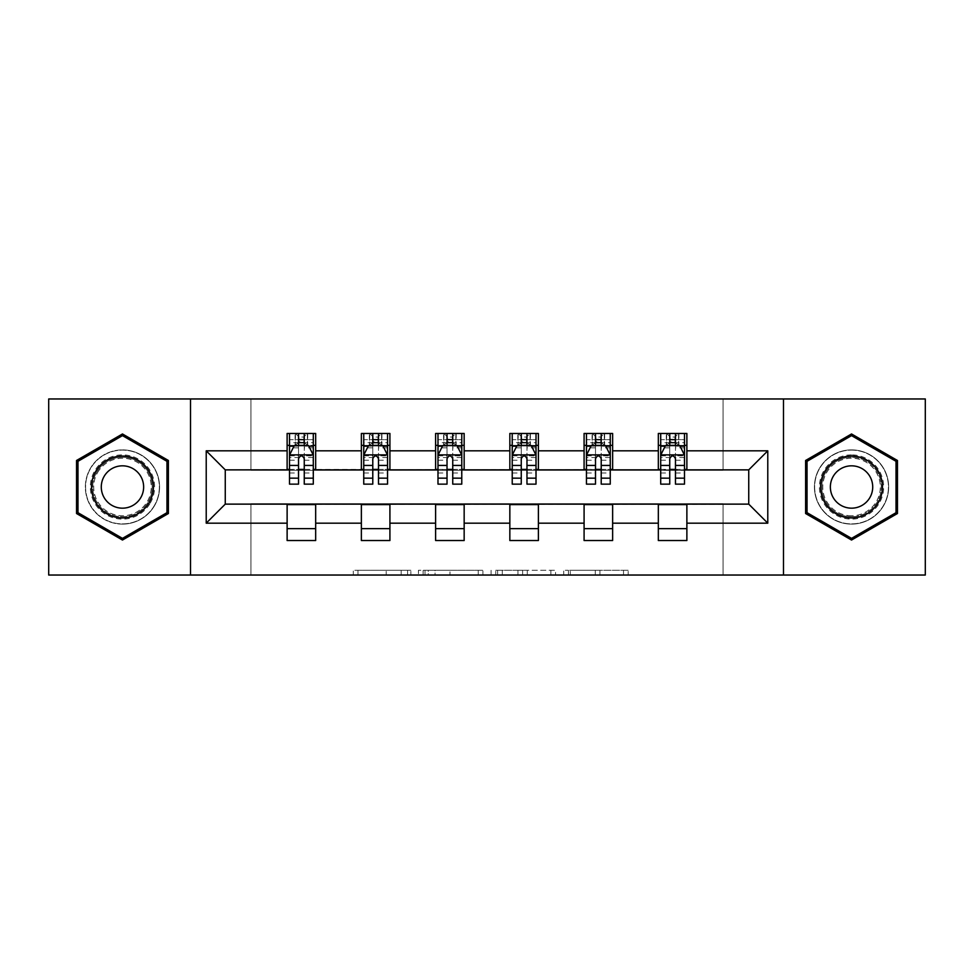 <?xml version="1.0" encoding="UTF-8"?>
<svg xmlns="http://www.w3.org/2000/svg" width="974" height="974" viewBox="0 0 974 974"><rect width="100%" height="100%" fill="white"/><g stroke="black" fill="none" stroke-linecap="round" stroke-linejoin="round"><path stroke-width="0.73" stroke-dasharray="4.87 3.65" d="M410.858 575.037L357.957 575.037L410.858 575.037L410.858 570.277L386.215 570.277L386.215 575.037L386.215 570.277L410.858 570.277L410.858 575.037L410.858 570.277L386.215 570.277L386.215 575.037L386.215 570.277L410.858 570.277L357.957 570.277L410.858 570.277M851.532 449.878A37.122 37.122 0 0 0 814.422 487A37.122 37.122 0 0 0 851.532 524.122A37.122 37.122 0 0 0 888.653 487A37.122 37.122 0 0 0 851.532 449.878A37.122 37.122 0 0 0 814.422 487A37.122 37.122 0 0 0 851.532 524.122A37.122 37.122 0 0 0 888.653 487A37.122 37.122 0 0 0 851.532 449.878M122.468 524.122A37.122 37.122 0 0 1 85.347 487A37.122 37.122 0 0 1 122.468 449.878A37.122 37.122 0 0 0 85.347 487A37.122 37.122 0 0 0 122.468 524.122A37.122 37.122 0 0 0 159.578 487A37.122 37.122 0 0 0 122.468 449.878A37.122 37.122 0 0 1 159.578 487A37.122 37.122 0 0 1 122.468 524.122M623.518 575.037L568.402 575.037L623.518 575.037L623.518 570.277L599.923 570.277L628.193 570.277L628.193 575.037L628.193 570.277L568.402 570.277L628.193 570.277L628.193 575.037L628.193 570.277L623.518 570.277L623.518 575.037M595.26 575.037L570.265 575.037L595.26 575.037L595.26 570.277L599.923 570.277L595.26 570.277L595.26 575.037L595.26 570.277L570.265 570.277L570.265 575.037L570.265 570.277L595.26 570.277L595.26 575.037M563.727 575.037L568.402 575.037L563.727 575.037L563.727 570.277L568.402 570.277L563.727 570.277L563.727 575.037M353.282 575.037L357.957 575.037L353.282 575.037L353.282 570.277L357.957 570.277L353.282 570.277L353.282 575.037M48.7 575.037L250.951 575.037L250.951 503.655L723.049 503.655L723.049 575.037L250.951 575.037L250.951 503.655L723.049 503.655L723.049 575.037L925.3 575.037L925.3 398.963L723.049 398.963L723.049 470.345L250.951 470.345L250.951 398.963L723.049 398.963L723.049 470.345L250.951 470.345L250.951 398.963L48.7 398.963L48.7 575.037M482.909 575.037L478.246 575.037L482.909 575.037L482.909 570.277L482.909 575.037M423.118 575.037L478.246 575.037L418.455 575.037L423.118 575.037L423.118 570.277L482.909 570.277L418.455 570.277L418.455 575.037L418.455 570.277L423.118 570.277L423.118 575.037M495.754 575.037L555.545 575.037L491.091 575.037L495.754 575.037L495.754 570.277L555.545 570.277L555.545 575.037L555.545 570.277L527.287 570.277L527.287 575.037M287.123 528.639L315.673 528.639L315.673 540.533L287.123 540.533L287.123 504.13L225.262 504.13L225.262 469.87L315.673 469.395L315.673 445.362L287.123 445.362L287.123 433.467L315.673 433.467L315.673 445.362M361.366 528.639L389.917 528.639L389.917 540.533L361.366 540.533L361.366 504.13L287.123 504.605M435.609 528.639L464.16 528.639L464.16 540.533L435.609 540.533L435.609 504.13L361.366 504.605M509.84 528.639L538.391 528.639L538.391 540.533L509.84 540.533L509.84 504.13L435.609 504.605M584.083 528.639L612.634 528.639L612.634 540.533L584.083 540.533L584.083 504.13L509.84 504.605M658.327 528.639L686.877 528.639L686.877 540.533L658.327 540.533L658.327 504.13L584.083 504.605M361.366 433.467L389.917 433.467L389.917 445.362L361.366 445.362L361.366 433.467M435.609 433.467L464.16 433.467L464.16 445.362L435.609 445.362L435.609 433.467M509.84 433.467L538.391 433.467L538.391 445.362L509.84 445.362L509.84 433.467M584.083 433.467L612.634 433.467L612.634 445.362L584.083 445.362L584.083 433.467M658.327 433.467L686.877 433.467L686.877 445.362L658.327 445.362L658.327 433.467M658.327 504.605L748.738 504.13L748.738 469.87L612.634 469.87L612.634 445.362M612.634 469.395L538.391 469.87L538.391 445.362M538.391 469.395L464.16 469.87L464.16 445.362M464.16 469.395L389.917 469.87L389.917 445.362M389.917 469.395L315.673 469.395M304.253 445.362L298.543 445.362M287.123 469.395L287.123 445.362M289.509 469.395L298.543 469.395M304.253 469.395L313.299 469.395M315.673 528.639L315.673 504.605M389.917 528.639L389.917 504.605M361.366 469.395L361.366 445.362M378.496 445.362L372.786 445.362M363.74 469.395L372.786 469.395M378.496 469.395L387.542 469.395M464.16 528.639L464.16 504.605M435.609 469.395L435.609 445.362M452.74 445.362L447.029 445.362M437.983 469.395L447.029 469.395M452.74 469.395L461.773 469.395M538.391 528.639L538.391 504.605M509.84 469.395L509.84 445.362M526.971 445.362L521.26 445.362M512.227 469.395L521.26 469.395M526.971 469.395L536.017 469.395M612.634 528.639L612.634 504.605M584.083 469.395L584.083 445.362M601.214 445.362L595.504 445.362M586.458 469.395L595.504 469.395M601.214 469.395L610.26 469.395M686.877 528.639L686.877 504.605M658.327 469.395L658.327 445.362M686.877 469.395L686.877 445.362M675.457 445.362L669.747 445.362M660.701 469.395L669.747 469.395M675.457 469.395L684.491 469.395M190.514 575.037L190.514 398.963M783.486 398.963L783.486 575.037M76.544 513.517L122.468 540.034L168.392 513.517L168.392 460.483L122.468 433.966L76.544 460.483L76.544 513.517M897.456 513.517L897.456 460.483L851.532 433.966L805.608 460.483L805.608 513.517L851.532 540.034L897.456 513.517M428.256 575.037L435.037 575.037L428.256 575.037L428.256 570.277L424.993 570.277L424.993 575.037L424.993 570.277L435.037 570.277L428.256 570.277L428.256 575.037M435.037 575.037L449.976 575.037L435.037 575.037L435.037 570.277L449.976 570.277L449.976 575.037L449.976 570.277L435.037 570.277L435.037 575.037M495.754 570.277L522.624 570.277L522.624 575.037L522.624 570.277L517.949 570.277L522.624 570.277L522.624 575.037L522.624 570.277L527.287 570.277M497.629 570.277L497.629 575.037L497.629 570.277M491.091 570.277L491.091 575.037L491.091 570.277M298.543 433.467L289.509 433.467L289.509 445.362L289.509 439.651L298.543 439.651L298.543 433.467L313.299 433.467L313.299 445.362L313.299 442.683L304.253 442.683M289.509 455.114L289.509 477.954L289.509 455.114L294.258 445.593L308.539 445.593L313.299 455.114L313.299 477.954L313.299 455.114M289.509 484.139L289.509 439.651L313.299 439.651L313.299 442.683M313.299 484.139L313.299 439.651L304.253 439.651L304.253 433.467M298.543 484.139L298.543 457.512L289.509 457.512M289.509 455.856L298.543 455.856L298.543 477.954L298.543 458.681C300.442 455.077 302.354 455.077 304.253 458.681L304.253 477.954L304.253 455.856L313.299 455.856M289.509 445.362L307.346 445.362L307.346 433.467L313.299 433.467M303.778 437.034L303.778 441.794L299.018 441.794L299.018 437.034L303.778 437.034L307.346 433.467L307.346 445.362L307.346 433.467L295.451 433.467L295.451 445.362L295.11 433.467L295.11 445.362M289.509 433.467L295.11 433.467M298.543 439.651L298.543 457.512M313.299 457.512L304.253 457.512L304.253 439.651M298.543 455.856L298.543 445.593M304.253 445.593L304.253 455.856M304.253 457.512L304.253 484.139M303.778 441.794L307.346 445.362L313.299 445.362M299.018 441.794L295.451 445.362M299.018 437.034L295.451 433.467M150.288 503.059A32.118 32.118 0 0 0 138.527 459.18A32.118 32.118 0 0 0 94.648 470.941A32.118 32.118 0 0 0 106.397 514.82A32.118 32.118 0 0 0 150.288 503.059M96.706 472.134A29.744 29.744 0 0 1 137.334 461.238A29.744 29.744 0 0 1 148.218 501.866A29.744 29.744 0 0 0 137.334 461.238A29.744 29.744 0 0 0 96.706 472.134A29.744 29.744 0 0 0 107.59 512.762A29.744 29.744 0 0 0 148.218 501.866A29.744 29.744 0 0 1 107.59 512.762A29.744 29.744 0 0 1 96.706 472.134A29.744 29.744 0 0 0 107.59 512.762A29.744 29.744 0 0 0 148.218 501.866M140.804 497.592A21.172 21.172 0 0 0 133.048 468.664A21.172 21.172 0 0 0 104.121 476.408A21.172 21.172 0 0 0 111.876 505.336A21.172 21.172 0 0 0 140.804 497.592M154.403 505.445A36.878 36.878 0 0 1 104.023 518.935A36.878 36.878 0 0 1 90.521 468.555A36.878 36.878 0 0 1 140.901 455.065A36.878 36.878 0 0 1 154.403 505.445A36.878 36.878 0 0 1 104.023 518.935A36.878 36.878 0 0 1 90.521 468.555A36.878 36.878 0 0 1 140.901 455.065A36.878 36.878 0 0 1 154.403 505.445M77.969 512.689L77.969 461.311L122.468 435.622L166.956 461.311L166.956 512.689L122.468 538.379L77.969 512.689M851.532 454.882A32.118 32.118 0 0 0 819.414 487A32.118 32.118 0 0 0 851.532 519.118A32.118 32.118 0 0 0 883.661 487A32.118 32.118 0 0 0 851.532 454.882M851.532 516.744A29.744 29.744 0 0 1 821.788 487A29.744 29.744 0 0 1 851.532 457.256A29.744 29.744 0 0 0 821.788 487A29.744 29.744 0 0 0 851.532 516.744A29.744 29.744 0 0 0 881.275 487A29.744 29.744 0 0 0 851.532 457.256A29.744 29.744 0 0 1 881.275 487A29.744 29.744 0 0 1 851.532 516.744A29.744 29.744 0 0 0 881.275 487A29.744 29.744 0 0 0 851.532 457.256M851.532 465.828A21.172 21.172 0 0 0 830.359 487A21.172 21.172 0 0 0 851.532 508.172A21.172 21.172 0 0 0 872.716 487A21.172 21.172 0 0 0 851.532 465.828M851.532 450.122A36.878 36.878 0 0 1 888.422 487A36.878 36.878 0 0 1 851.532 523.878A36.878 36.878 0 0 1 814.654 487A36.878 36.878 0 0 1 851.532 450.122A36.878 36.878 0 0 1 888.422 487A36.878 36.878 0 0 1 851.532 523.878A36.878 36.878 0 0 1 814.654 487A36.878 36.878 0 0 1 851.532 450.122M896.031 512.689L851.532 538.379L807.044 512.689L807.044 461.311L851.532 435.622L896.031 461.311L896.031 512.689M372.786 433.467L363.74 433.467L363.74 445.362L363.74 439.651L372.786 439.651L372.786 433.467L387.542 433.467L387.542 445.362L387.542 442.683L378.496 442.683M363.74 455.114L363.74 477.954L363.74 455.114L368.501 445.593L382.782 445.593L387.542 455.114L387.542 477.954L387.542 455.114M363.74 484.139L363.74 439.651L387.542 439.651L387.542 442.683M387.542 484.139L387.542 439.651L378.496 439.651L378.496 433.467M372.786 484.139L372.786 457.512L363.74 457.512M363.74 455.856L372.786 455.856L372.786 477.954L372.786 458.681C374.686 455.077 376.585 455.077 378.496 458.681L378.496 477.954L378.496 455.856L387.542 455.856M363.74 445.362L381.589 445.362L381.589 433.467L387.542 433.467M378.022 437.034L378.022 441.794L373.261 441.794L373.261 437.034L378.022 437.034L381.589 433.467L381.589 445.362L381.589 433.467L369.694 433.467L369.694 445.362L369.353 433.467L369.353 445.362M363.74 433.467L369.353 433.467M372.786 439.651L372.786 457.512M387.542 457.512L378.496 457.512L378.496 439.651M372.786 455.856L372.786 445.593M378.496 445.593L378.496 455.856M378.496 457.512L378.496 484.139M378.022 441.794L381.589 445.362L387.542 445.362M373.261 441.794L369.694 445.362M373.261 437.034L369.694 433.467M447.029 433.467L437.983 433.467L437.983 445.362L437.983 439.651L447.029 439.651L447.029 433.467L461.773 433.467L461.773 445.362L461.773 442.683L452.74 442.683M437.983 455.114L437.983 477.954L437.983 455.114L442.744 445.593L457.013 445.593L461.773 455.114L461.773 477.954L461.773 455.114M437.983 484.139L437.983 439.651L461.773 439.651L461.773 442.683M461.773 484.139L461.773 439.651L452.74 439.651L452.74 433.467M447.029 484.139L447.029 457.512L437.983 457.512M437.983 455.856L447.029 455.856L447.029 477.954L447.029 458.681C448.929 455.077 450.828 455.077 452.74 458.681L452.74 477.954L452.74 455.856L461.773 455.856M437.983 445.362L455.832 445.362L455.832 433.467L461.773 433.467M452.265 437.034L452.265 441.794L447.504 441.794L447.504 437.034L452.265 437.034L455.832 433.467L455.832 445.362L455.832 433.467L443.937 433.467L443.937 445.362L443.584 433.467L443.584 445.362M437.983 433.467L443.584 433.467M447.029 439.651L447.029 457.512M461.773 457.512L452.74 457.512L452.74 439.651M447.029 455.856L447.029 445.593M452.74 445.593L452.74 455.856M452.74 457.512L452.74 484.139M452.265 441.794L455.832 445.362L461.773 445.362M447.504 441.794L443.937 445.362M447.504 437.034L443.937 433.467M521.26 433.467L512.227 433.467L512.227 445.362L512.227 439.651L521.26 439.651L521.26 433.467L536.017 433.467L536.017 445.362L536.017 442.683L526.971 442.683M512.227 455.114L512.227 477.954L512.227 455.114L516.987 445.593L531.256 445.593L536.017 455.114L536.017 477.954L536.017 455.114M512.227 484.139L512.227 439.651L536.017 439.651L536.017 442.683M536.017 484.139L536.017 439.651L526.971 439.651L526.971 433.467M521.26 484.139L521.26 457.512L512.227 457.512M512.227 455.856L521.26 455.856L521.26 477.954L521.26 458.681C523.16 455.077 525.071 455.077 526.971 458.681L526.971 477.954L526.971 455.856L536.017 455.856M512.227 445.362L530.063 445.362L530.063 433.467L536.017 433.467M526.496 437.034L526.496 441.794L521.735 441.794L521.735 437.034L526.496 437.034L530.063 433.467L530.063 445.362L530.063 433.467L518.168 433.467L518.168 445.362L517.827 433.467L517.827 445.362M512.227 433.467L517.827 433.467M521.26 439.651L521.26 457.512M536.017 457.512L526.971 457.512L526.971 439.651M521.26 455.856L521.26 445.593M526.971 445.593L526.971 455.856M526.971 457.512L526.971 484.139M526.496 441.794L530.063 445.362L536.017 445.362M521.735 441.794L518.168 445.362M521.735 437.034L518.168 433.467M595.504 433.467L586.458 433.467L586.458 445.362L586.458 439.651L595.504 439.651L595.504 433.467L610.26 433.467L610.26 445.362L610.26 442.683L601.214 442.683M586.458 455.114L586.458 477.954L586.458 455.114L591.218 445.593L605.499 445.593L610.26 455.114L610.26 477.954L610.26 455.114M586.458 484.139L586.458 439.651L610.26 439.651L610.26 442.683M610.26 484.139L610.26 439.651L601.214 439.651L601.214 433.467M595.504 484.139L595.504 457.512L586.458 457.512M586.458 455.856L595.504 455.856L595.504 477.954L595.504 458.681C597.403 455.077 599.302 455.077 601.214 458.681L601.214 477.954L601.214 455.856L610.26 455.856M586.458 445.362L604.306 445.362L604.306 433.467L610.26 433.467M600.739 437.034L600.739 441.794L595.978 441.794L595.978 437.034L600.739 437.034L604.306 433.467L604.306 445.362L604.306 433.467L592.411 433.467L592.411 445.362L592.07 433.467L592.07 445.362M586.458 433.467L592.07 433.467M595.504 439.651L595.504 457.512M610.26 457.512L601.214 457.512L601.214 439.651M595.504 455.856L595.504 445.593M601.214 445.593L601.214 455.856M601.214 457.512L601.214 484.139M600.739 441.794L604.306 445.362L610.26 445.362M595.978 441.794L592.411 445.362M595.978 437.034L592.411 433.467M669.747 433.467L660.701 433.467L660.701 445.362L660.701 439.651L669.747 439.651L669.747 433.467L684.491 433.467L684.491 445.362L684.491 442.683L675.457 442.683M660.701 455.114L660.701 477.954L660.701 455.114L665.461 445.593L679.742 445.593L684.491 455.114L684.491 477.954L684.491 455.114M660.701 484.139L660.701 439.651L684.491 439.651L684.491 442.683M684.491 484.139L684.491 439.651L675.457 439.651L675.457 433.467M669.747 484.139L669.747 457.512L660.701 457.512M660.701 455.856L669.747 455.856L669.747 477.954L669.747 458.681C671.646 455.077 673.545 455.077 675.457 458.681L675.457 477.954L675.457 455.856L684.491 455.856M660.701 445.362L678.549 445.362L678.549 433.467L684.491 433.467M674.982 437.034L674.982 441.794L670.222 441.794L670.222 437.034L674.982 437.034L678.549 433.467L678.549 445.362L678.549 433.467L666.654 433.467L666.654 445.362L666.301 433.467L666.301 445.362M660.701 433.467L666.301 433.467M669.747 439.651L669.747 457.512M684.491 457.512L675.457 457.512L675.457 439.651M669.747 455.856L669.747 445.593M675.457 445.593L675.457 455.856M675.457 457.512L675.457 484.139M674.982 441.794L678.549 445.362L684.491 445.362M670.222 441.794L666.654 445.362M670.222 437.034L666.654 433.467M407.595 570.277L407.595 575.037L407.595 570.277M401.166 570.277L401.166 575.037L401.166 570.277M357.957 570.277L357.957 575.037L357.957 570.277M478.246 570.277L478.246 575.037L478.246 570.277M550.882 570.277L550.882 575.037L550.882 570.277M517.949 570.277L517.949 575.037L517.949 570.277M502.304 570.277L502.304 575.037L502.304 570.277M599.923 570.277L599.923 575.037L599.923 570.277M568.402 570.277L568.402 575.037L568.402 570.277M289.619 454.882L313.178 454.882M289.509 473.011L298.543 473.011M298.543 447.833L289.509 447.833M313.299 447.833L304.253 447.833M293.978 446.165L298.543 446.165M304.253 446.165L308.819 446.165M304.253 473.011L313.299 473.011M289.509 460.252L298.543 460.252M304.253 460.252L313.299 460.252M298.543 442.683L289.509 442.683M307.699 433.467L307.699 445.362M97.546 472.621A28.77 28.77 0 0 1 136.847 462.09A28.77 28.77 0 0 1 147.378 501.379A28.77 28.77 0 0 1 108.077 511.91A28.77 28.77 0 0 1 97.546 472.621M851.532 515.77A28.77 28.77 0 0 1 822.774 487A28.77 28.77 0 0 1 851.532 458.23A28.77 28.77 0 0 1 880.301 487A28.77 28.77 0 0 1 851.532 515.77M363.862 454.882L387.421 454.882M363.74 473.011L372.786 473.011M372.786 447.833L363.74 447.833M387.542 447.833L378.496 447.833M368.221 446.165L372.786 446.165M378.496 446.165L383.062 446.165M378.496 473.011L387.542 473.011M363.74 460.252L372.786 460.252M378.496 460.252L387.542 460.252M372.786 442.683L363.74 442.683M381.93 433.467L381.93 445.362M438.105 454.882L461.664 454.882M437.983 473.011L447.029 473.011M447.029 447.833L437.983 447.833M461.773 447.833L452.74 447.833M442.452 446.165L447.029 446.165M452.74 446.165L457.305 446.165M452.74 473.011L461.773 473.011M437.983 460.252L447.029 460.252M452.74 460.252L461.773 460.252M447.029 442.683L437.983 442.683M456.173 433.467L456.173 445.362M512.336 454.882L535.895 454.882M512.227 473.011L521.26 473.011M521.26 447.833L512.227 447.833M536.017 447.833L526.971 447.833M516.695 446.165L521.26 446.165M526.971 446.165L531.548 446.165M526.971 473.011L536.017 473.011M512.227 460.252L521.26 460.252M526.971 460.252L536.017 460.252M521.26 442.683L512.227 442.683M530.416 433.467L530.416 445.362M586.579 454.882L610.138 454.882M586.458 473.011L595.504 473.011M595.504 447.833L586.458 447.833M610.26 447.833L601.214 447.833M590.938 446.165L595.504 446.165M601.214 446.165L605.779 446.165M601.214 473.011L610.26 473.011M586.458 460.252L595.504 460.252M601.214 460.252L610.26 460.252M595.504 442.683L586.458 442.683M604.647 433.467L604.647 445.362M660.822 454.882L684.381 454.882M660.701 473.011L669.747 473.011M669.747 447.833L660.701 447.833M684.491 447.833L675.457 447.833M665.181 446.165L669.747 446.165M675.457 446.165L680.022 446.165M675.457 473.011L684.491 473.011M660.701 460.252L669.747 460.252M675.457 460.252L684.491 460.252M669.747 442.683L660.701 442.683M678.89 433.467L678.89 445.362M289.509 477.954L298.543 477.954M304.253 477.954L313.299 477.954M363.74 477.954L372.786 477.954M378.496 477.954L387.542 477.954M437.983 477.954L447.029 477.954M452.74 477.954L461.773 477.954M512.227 477.954L521.26 477.954M526.971 477.954L536.017 477.954M586.458 477.954L595.504 477.954M601.214 477.954L610.26 477.954M660.701 477.954L669.747 477.954M675.457 477.954L684.491 477.954"/><path stroke-width="1.46" d="M783.486 575.037L925.3 575.037L925.3 398.963L783.486 398.963L783.486 575.037L190.514 575.037L190.514 398.963L48.7 398.963L48.7 575.037L190.514 575.037M783.486 398.963L190.514 398.963M686.877 450.828L686.877 433.467L658.327 433.467L658.327 450.828L612.634 450.828L612.634 433.467L584.083 433.467L584.083 450.828L538.391 450.828L538.391 433.467L509.84 433.467L509.84 450.828L464.16 450.828L464.16 433.467L435.609 433.467L435.609 450.828L389.917 450.828L389.917 433.467L361.366 433.467L361.366 450.828L315.673 450.828L315.673 433.467L287.123 433.467L287.123 450.828L206.22 450.828L206.22 523.172L225.262 504.13L287.123 504.13L287.123 540.533L315.673 540.533L315.673 504.13L361.366 504.13L361.366 540.533L389.917 540.533L389.917 504.13L435.609 504.13L435.609 540.533L464.16 540.533L464.16 504.13L509.84 504.13L509.84 540.533L538.391 540.533L538.391 504.13L584.083 504.13L584.083 540.533L612.634 540.533L612.634 504.13L658.327 504.13L658.327 540.533L686.877 540.533L686.877 504.13L748.738 504.13L748.738 469.87L686.877 469.87L686.877 450.828L767.78 450.828L767.78 523.172L686.877 523.172M658.327 523.172L612.634 523.172M584.083 523.172L538.391 523.172M509.84 523.172L464.16 523.172M435.609 523.172L389.917 523.172M361.366 523.172L315.673 523.172M287.123 523.172L206.22 523.172M658.327 450.828L658.327 469.87L612.634 469.87L612.634 450.828M584.083 450.828L584.083 469.87L538.391 469.87L538.391 450.828M509.84 450.828L509.84 469.87L464.16 469.87L464.16 450.828M435.609 450.828L435.609 469.87L389.917 469.87L389.917 450.828M361.366 450.828L361.366 469.87L315.673 469.87L315.673 450.828M287.123 450.828L287.123 469.87L225.262 469.87L206.22 450.828M225.262 469.87L225.262 504.13M767.78 523.172L748.738 504.13M748.738 469.87L767.78 450.828M287.123 445.362L289.509 445.362M298.543 445.362L304.253 445.362M313.299 445.362L315.673 445.362M287.123 469.395L289.509 469.395M298.543 469.395L304.253 469.395M313.299 469.395L315.673 469.395M287.123 504.605L315.673 504.605M287.123 528.639L315.673 528.639M361.366 504.605L389.917 504.605M361.366 528.639L389.917 528.639M361.366 445.362L363.74 445.362M372.786 445.362L378.496 445.362M387.542 445.362L389.917 445.362M361.366 469.395L363.74 469.395M372.786 469.395L378.496 469.395M387.542 469.395L389.917 469.395M435.609 504.605L464.16 504.605M435.609 528.639L464.16 528.639M435.609 445.362L437.983 445.362M447.029 445.362L452.74 445.362M461.773 445.362L464.16 445.362M435.609 469.395L437.983 469.395M447.029 469.395L452.74 469.395M461.773 469.395L464.16 469.395M509.84 504.605L538.391 504.605M509.84 528.639L538.391 528.639M509.84 445.362L512.227 445.362M521.26 445.362L526.971 445.362M536.017 445.362L538.391 445.362M509.84 469.395L512.227 469.395M521.26 469.395L526.971 469.395M536.017 469.395L538.391 469.395M584.083 504.605L612.634 504.605M584.083 528.639L612.634 528.639M584.083 445.362L586.458 445.362M595.504 445.362L601.214 445.362M610.26 445.362L612.634 445.362M584.083 469.395L586.458 469.395M595.504 469.395L601.214 469.395M610.26 469.395L612.634 469.395M658.327 504.605L686.877 504.605M658.327 528.639L686.877 528.639M658.327 445.362L660.701 445.362M669.747 445.362L675.457 445.362M684.491 445.362L686.877 445.362M658.327 469.395L660.701 469.395M669.747 469.395L675.457 469.395M684.491 469.395L686.877 469.395M122.468 540.034L168.392 513.517L168.392 460.483L122.468 433.966L76.544 460.483L76.544 513.517L122.468 540.034M897.456 460.483L851.532 433.966L805.608 460.483L805.608 513.517L851.532 540.034L897.456 513.517L897.456 460.483M304.253 439.651L298.543 439.651M313.299 478.173L304.253 478.173L304.253 484.139L313.299 484.139L313.299 455.114L308.539 445.593L294.258 445.593L289.509 455.114L289.509 484.139L298.543 484.139L298.543 478.173L289.509 478.173M289.509 455.114L289.509 433.467M313.299 455.114L313.299 433.467M298.543 445.593L298.543 433.467M304.253 433.467L304.253 445.593M304.253 478.173L304.253 458.681C302.354 455.016 300.455 455.016 298.543 458.681L298.543 478.173M149.253 502.462A30.937 30.937 0 0 0 137.931 460.215A30.937 30.937 0 0 0 95.671 471.538A30.937 30.937 0 0 0 106.994 513.785A30.937 30.937 0 0 0 149.253 502.462M140.804 497.592A21.172 21.172 0 0 0 133.048 468.664A21.172 21.172 0 0 0 104.121 476.408A21.172 21.172 0 0 0 111.876 505.336A21.172 21.172 0 0 0 140.804 497.592M77.969 512.689L77.969 461.311L122.468 435.622L166.956 461.311L166.956 512.689L122.468 538.379L77.969 512.689M851.532 456.063A30.937 30.937 0 0 0 820.607 487A30.937 30.937 0 0 0 851.532 517.937A30.937 30.937 0 0 0 882.468 487A30.937 30.937 0 0 0 851.532 456.063M851.532 465.828A21.172 21.172 0 0 0 830.359 487A21.172 21.172 0 0 0 851.532 508.172A21.172 21.172 0 0 0 872.716 487A21.172 21.172 0 0 0 851.532 465.828M896.031 512.689L851.532 538.379L807.044 512.689L807.044 461.311L851.532 435.622L896.031 461.311L896.031 512.689M378.496 439.651L372.786 439.651M387.542 478.173L378.496 478.173L378.496 484.139L387.542 484.139L387.542 455.114L382.782 445.593L368.501 445.593L363.74 455.114L363.74 484.139L372.786 484.139L372.786 478.173L363.74 478.173M363.74 455.114L363.74 433.467M387.542 455.114L387.542 433.467M372.786 445.593L372.786 433.467M378.496 433.467L378.496 445.593M378.496 478.173L378.496 458.681C376.597 455.016 374.686 455.016 372.786 458.681L372.786 478.173M452.74 439.651L447.029 439.651M461.773 478.173L452.74 478.173L452.74 484.139L461.773 484.139L461.773 455.114L457.013 445.593L442.744 445.593L437.983 455.114L437.983 484.139L447.029 484.139L447.029 478.173L437.983 478.173M437.983 455.114L437.983 433.467M461.773 455.114L461.773 433.467M447.029 445.593L447.029 433.467M452.74 433.467L452.74 445.593M452.74 478.173L452.74 458.681C450.84 455.016 448.929 455.016 447.029 458.681L447.029 478.173M526.971 439.651L521.26 439.651M536.017 478.173L526.971 478.173L526.971 484.139L536.017 484.139L536.017 455.114L531.256 445.593L516.987 445.593L512.227 455.114L512.227 484.139L521.26 484.139L521.26 478.173L512.227 478.173M512.227 455.114L512.227 433.467M536.017 455.114L536.017 433.467M521.26 445.593L521.26 433.467M526.971 433.467L526.971 445.593M526.971 478.173L526.971 458.681C525.071 455.016 523.172 455.016 521.26 458.681L521.26 478.173M601.214 439.651L595.504 439.651M610.26 478.173L601.214 478.173L601.214 484.139L610.26 484.139L610.26 455.114L605.499 445.593L591.218 445.593L586.458 455.114L586.458 484.139L595.504 484.139L595.504 478.173L586.458 478.173M586.458 455.114L586.458 433.467M610.26 455.114L610.26 433.467M595.504 445.593L595.504 433.467M601.214 433.467L601.214 445.593M601.214 478.173L601.214 458.681C599.314 455.016 597.415 455.016 595.504 458.681L595.504 478.173M675.457 439.651L669.747 439.651M684.491 478.173L675.457 478.173L675.457 484.139L684.491 484.139L684.491 455.114L679.742 445.593L665.461 445.593L660.701 455.114L660.701 484.139L669.747 484.139L669.747 478.173L660.701 478.173M660.701 455.114L660.701 433.467M684.491 455.114L684.491 433.467M669.747 445.593L669.747 433.467M675.457 433.467L675.457 445.593M675.457 478.173L675.457 458.681C673.558 455.016 671.646 455.016 669.747 458.681L669.747 478.173M313.178 454.882L289.619 454.882M289.509 446.165L293.978 446.165M308.819 446.165L313.299 446.165M298.543 465.426L289.509 465.426M313.299 465.426L304.253 465.426M304.253 442.683L298.543 442.683M387.421 454.882L363.862 454.882M363.74 446.165L368.221 446.165M383.062 446.165L387.542 446.165M372.786 465.426L363.74 465.426M387.542 465.426L378.496 465.426M378.496 442.683L372.786 442.683M461.664 454.882L438.105 454.882M437.983 446.165L442.452 446.165M457.305 446.165L461.773 446.165M447.029 465.426L437.983 465.426M461.773 465.426L452.74 465.426M452.74 442.683L447.029 442.683M535.895 454.882L512.336 454.882M512.227 446.165L516.695 446.165M531.548 446.165L536.017 446.165M521.26 465.426L512.227 465.426M536.017 465.426L526.971 465.426M526.971 442.683L521.26 442.683M610.138 454.882L586.579 454.882M586.458 446.165L590.938 446.165M605.779 446.165L610.26 446.165M595.504 465.426L586.458 465.426M610.26 465.426L601.214 465.426M601.214 442.683L595.504 442.683M684.381 454.882L660.822 454.882M660.701 446.165L665.181 446.165M680.022 446.165L684.491 446.165M669.747 465.426L660.701 465.426M684.491 465.426L675.457 465.426M675.457 442.683L669.747 442.683"/></g></svg>
